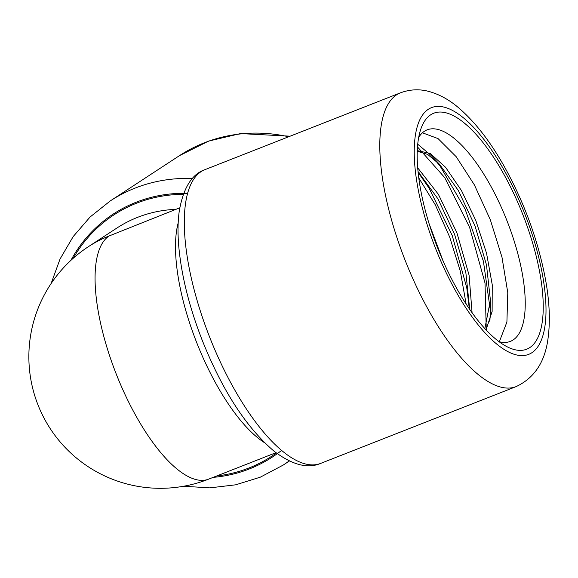 <?xml version="1.0" encoding="UTF-8"?>
<svg xmlns="http://www.w3.org/2000/svg" width="578" height="578" viewBox="0 0 578 578"><rect width="100%" height="100%" fill="white"/><g stroke="black" fill="none" stroke-linecap="round" stroke-linejoin="round"><path stroke-width="0.87" d="M422.439 132.803L438.081 138.612L456.165 156.674L474.357 184.844L490.31 219.734L501.979 257.188L507.787 292.721L506.906 322.062L499.334 341.75M417.518 146.957L444.72 177.612L469.618 227.4L485.007 282.996L486.264 329.503M418.812 177.981L435.277 204.814L449.655 237.016L460.348 271.27L466.128 304.071M417.316 150.627L430.169 153.408L445.58 167.295L461.482 190.581L475.773 220.413L486.524 253.164L492.254 284.802L492.124 311.455L486.019 329.886M417.735 167.88L438.362 194.287L456.873 232.696L469.069 275.128L472.082 312.77M429.114 223.686L443.239 261.364M498.995 341.656A113.656 41.002 68.5 0 0 509.861 341.562A113.656 41.002 68.5 0 0 506.92 220.608A113.656 41.002 68.5 0 0 426.737 130.007A113.656 41.002 68.5 0 0 418.718 137.34M489.884 321.585L490.339 310.393L483.425 261.307L465.08 209.034L440.118 166.081L431.477 155.8L417.75 144.24M469.336 308.862L466.778 287.801L452.227 235.549L429.122 188.182L418.161 172.454M417.294 151.248L427.641 154.405L439.562 164.369L458.39 190.596L475.073 226.114L486.481 264.876L490.419 300.278L484.841 328.615M418.075 171.652L437.929 198.846L454.518 234.155L465.861 272.708L469.733 309.44M179.772 207.813L109.163 235.947A131.546 47.454 68.5 0 0 118.1 378.669A131.546 47.454 68.5 0 0 208.542 479.184L275.988 452.682M441.187 256.632A126.813 45.749 68.5 0 0 506.473 346.432A126.813 45.749 68.5 0 0 522.758 214.387A126.813 45.749 68.5 0 0 420.943 128.749A126.813 45.749 68.5 0 0 441.187 256.632M409.715 271.487A157.859 56.947 68.5 0 0 515.981 386.66C534.737 377.954 545.502 361.272 548.262 336.606C550.314 319.742 549.382 300.647 545.473 279.319C538.104 240.434 524.419 202.9 504.421 166.724C490.325 141.559 475.065 121.929 458.643 107.826C449.489 99.929 439.627 94.481 429.035 91.483C419.52 88.882 410.019 89.323 400.525 92.805A157.859 56.947 68.5 0 0 409.715 271.487M515.981 386.66L320.479 463.469A157.859 56.947 -111.5 0 1 214.221 348.303A157.859 56.947 -111.5 0 1 205.024 169.621L400.525 92.805M178.183 222.898A131.546 47.454 68.5 0 0 196.665 342.516A131.546 47.454 68.5 0 0 264.551 442.712M109.163 235.947A131.546 122.348 -123.2 0 0 88.42 246.661L116.893 228.035A131.546 122.348 56.8 0 1 175.857 209.352M183.277 194.345A144.175 134.096 -123.2 0 0 73.283 258.214M216.728 475.969A144.175 134.096 -123.2 0 0 276.414 453.007M192.409 178.515A157.859 146.819 -123.2 0 0 110.254 200.934L90.117 216.974L73.218 236.525L60.069 258.98L51.059 283.661M183.602 486.243L209.821 487.868L235.665 484.819L260.346 477.161L283.104 465.131A157.859 146.819 -123.2 0 0 289.21 460.897M280.467 451.288A145.23 135.071 56.8 0 1 213.174 477.363M70.899 260.375A145.23 135.071 56.8 0 1 187.698 193.377M439.41 257.795A132.6 47.837 -111.5 0 1 455.804 112.334A132.6 47.837 -111.5 0 1 545.321 323.232A132.6 47.837 -111.5 0 1 439.41 257.795M290.127 136.184L240.455 133.583L208.622 141.097L179.498 155.634A157.859 146.819 56.8 0 1 288.646 136.769M439.562 164.376L431.477 155.8M490.419 300.278L490.332 312.048M419.216 172.829L418.075 171.623M469.748 307.886L469.748 308.58M320.479 463.469C307.561 468.96 292.078 464.856 274.03 451.165C246.228 427.445 222.263 390.417 202.148 340.088C189.129 306.607 181.319 275.164 178.71 245.766C177.627 232.833 177.829 221.172 179.303 210.782C183.428 187.713 192.004 173.992 205.024 169.621M179.498 155.634L110.254 200.934M289.419 460.998L283.104 465.131M88.42 246.661A131.546 131.546 0 0 0 208.542 479.184"/></g></svg>
